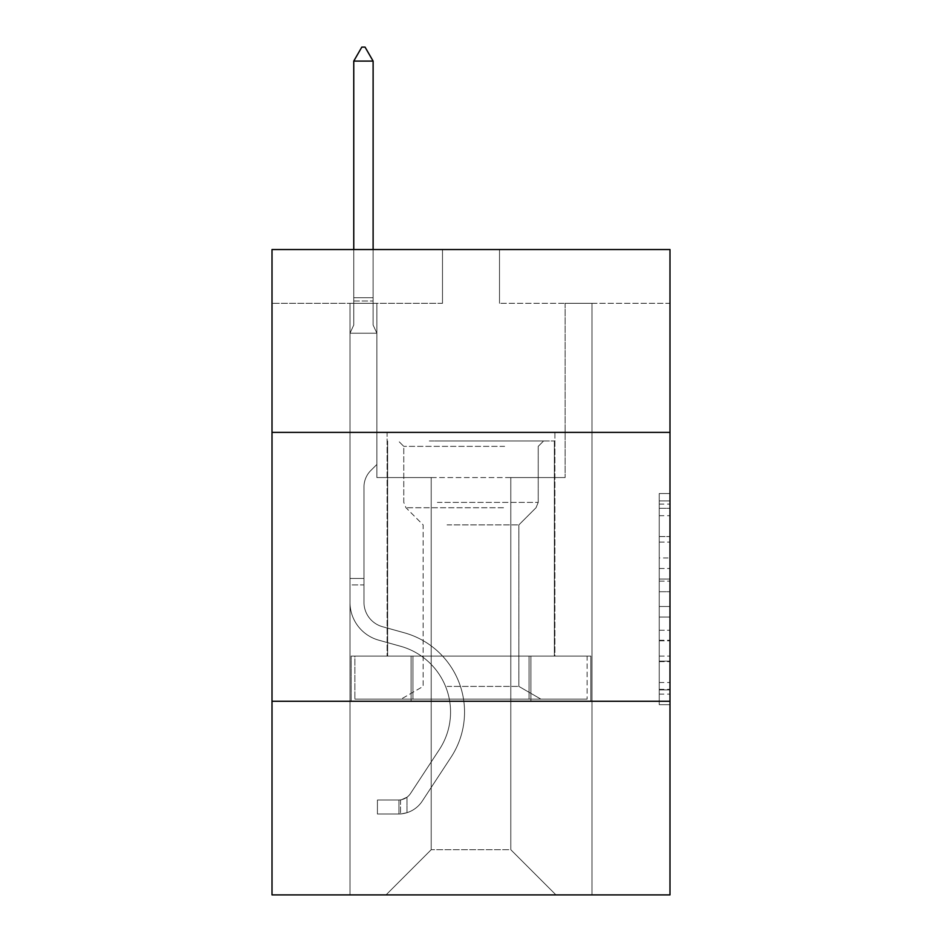 <?xml version="1.0" encoding="UTF-8"?>
<svg xmlns="http://www.w3.org/2000/svg" width="942" height="942" viewBox="0 0 942 942"><rect width="100%" height="100%" fill="white"/><g stroke="black" fill="none" stroke-linecap="round" stroke-linejoin="round"><path stroke-width="0.71" stroke-dasharray="4.71 3.53" d="M659.235 557.935L659.235 591.717L669.986 591.717L669.986 694.124L669.986 504.088L669.986 591.717L659.235 591.717L659.235 500.92L659.235 704.687L659.235 493.526L659.235 689.909L669.986 689.909L659.235 689.909L669.986 689.909L659.235 689.909L659.235 656.115L659.235 704.687L669.986 704.687L669.986 493.526L669.986 689.379L669.986 606.495L659.235 606.495L669.986 606.495L669.986 656.115L669.986 508.303L659.235 508.303L669.986 508.303L669.986 704.687L669.986 504.088L669.986 704.687L659.235 704.687L659.235 493.526L669.986 493.526L669.986 504.088L669.986 493.526L669.986 504.088L669.986 493.526L669.986 500.92L669.986 493.526L659.235 493.526L659.235 508.303L669.986 508.303L659.235 508.303L659.235 557.935L669.986 557.935M554.897 432.39L554.897 656.115L387.103 656.115L554.897 656.115L387.103 656.115L554.897 656.115L554.897 432.39L387.103 432.39L387.103 656.115L387.103 432.39L554.897 432.39M669.986 432.39L272.014 432.39L272.014 249.536L669.986 249.536L499.507 249.536L669.986 249.536L669.986 432.39L272.014 432.39L669.986 432.39L669.986 894.9L272.014 894.9L272.014 701.284L669.986 701.284L272.014 701.284L272.014 432.39M669.986 579.047L669.986 568.485L669.986 579.047L659.235 579.047L659.235 536.551L659.235 661.661L659.235 630.257L669.986 630.257L659.235 630.257L659.235 704.687L669.986 704.687L659.235 704.687L669.986 704.687L659.235 704.687L659.235 493.526L669.986 493.526L659.235 493.526L669.986 493.526L659.235 493.526L659.235 579.047L669.986 579.047M669.986 303.312L669.986 249.536L669.986 303.312L499.507 303.312L669.986 303.312M510.8 477.559L510.8 849.719L555.968 894.9L592.012 894.9L592.012 303.312L565.118 303.312L592.012 303.312L565.118 303.312L592.012 303.312L565.118 303.312L592.012 303.312L565.118 303.312L592.012 303.312L565.118 303.312L592.012 303.312L565.118 303.312L592.012 303.312L592.012 894.9L592.012 303.312L592.012 894.9L592.012 303.312L592.012 894.9L592.012 303.312L592.012 894.9L592.012 303.312L592.012 894.9L592.012 303.312L592.012 894.9L386.032 894.9L555.968 894.9L510.8 849.719L555.968 894.9L510.8 849.719L555.968 894.9L510.8 849.719L555.968 894.9L510.8 849.719L555.968 894.9L510.8 849.719L555.968 894.9L510.8 849.719L431.2 849.719L431.2 477.559L431.2 849.719L431.2 477.559L431.2 849.719L386.032 894.9L431.2 849.719L386.032 894.9L431.2 849.719L431.2 477.559L510.8 477.559L510.8 849.719L555.968 894.9L510.8 849.719L510.8 477.559L510.8 849.719L510.8 477.559L510.8 849.719L510.8 477.559L510.8 849.719L510.8 477.559L510.8 849.719L510.8 477.559L510.8 849.719L510.8 477.559L376.882 477.559L376.882 303.312L349.988 303.312L349.988 894.9L386.032 894.9L349.988 894.9L386.032 894.9L349.988 894.9L386.032 894.9L349.988 894.9L386.032 894.9L349.988 894.9L386.032 894.9L349.988 894.9L386.032 894.9L349.988 894.9L349.988 303.312L349.988 894.9L349.988 303.312L349.988 894.9L349.988 303.312L349.988 894.9L349.988 303.312L349.988 894.9L349.988 303.312L349.988 894.9L349.988 303.312L376.882 303.312L349.988 303.312L376.882 303.312L349.988 303.312L376.882 303.312L349.988 303.312L376.882 303.312L349.988 303.312L376.882 303.312L349.988 303.312L376.882 303.312L376.882 477.559L376.882 303.312L376.882 477.559L376.882 303.312L376.882 477.559L376.882 303.312L376.882 477.559L376.882 303.312L376.882 477.559L376.882 303.312L376.882 477.559L431.2 477.559L376.882 477.559L431.2 477.559L376.882 477.559L431.2 477.559L376.882 477.559L431.2 477.559L376.882 477.559L431.2 477.559L376.882 477.559L431.2 477.559L431.2 849.719L386.032 894.9L431.2 849.719L431.2 477.559L431.2 849.719L386.032 894.9L431.2 849.719L431.2 477.559L431.2 849.719L386.032 894.9L431.2 849.719L431.2 477.559L431.2 849.719L386.032 894.9L431.2 849.719L431.2 477.559L431.2 849.719L386.032 894.9L431.2 849.719L510.8 849.719L510.8 477.559L565.118 477.559L510.8 477.559M442.493 303.312L272.014 303.312L442.493 303.312L442.493 249.536L272.014 249.536L442.493 249.536L442.493 303.312M272.014 303.312L272.014 249.536L272.014 303.312M499.507 303.312L499.507 249.536L499.507 303.312M565.118 303.312L565.118 477.559L565.118 303.312M411.077 701.284L590.858 701.284L351.142 701.284L411.077 701.284L411.077 656.115L351.142 656.115L590.858 656.115L411.077 656.115L411.077 701.284L411.077 656.115L530.923 656.115L530.923 701.284L590.858 701.284L530.923 701.284L530.923 656.115L590.858 656.115L590.858 701.284L590.858 656.115L351.142 656.115L351.142 701.284L351.142 656.115L411.077 656.115L411.077 701.284M272.014 701.284L669.986 701.284M659.235 591.717L669.986 591.717L659.235 591.717M659.235 500.92L659.235 493.526L659.235 500.92L669.986 500.92L659.235 500.92M659.235 661.131L659.235 617.057L659.235 661.131L669.986 661.131L659.235 661.131M659.235 617.057L659.235 606.495L669.986 606.495L659.235 606.495L659.235 617.057L669.986 617.057L659.235 617.057M659.235 536.551L659.235 508.303L659.235 536.551L669.986 536.551L659.235 536.551M659.235 493.526L669.986 493.526L659.235 493.526L659.235 504.088L659.235 493.526L669.986 493.526M659.235 704.687L669.986 704.687L659.235 704.687L659.235 694.124L659.235 704.687M530.923 656.115L530.923 701.284L530.923 656.115M349.988 584.911L349.988 333.209L376.882 333.209L376.882 464.441L370.818 470.505A23.373 23.373 0 0 0 363.977 487.026A23.373 23.373 0 0 1 370.818 470.505L376.882 464.441L376.882 333.209L373.114 325.037L373.114 300.981L373.114 325.037L376.882 333.209L376.882 464.441L370.818 470.505A23.373 23.373 0 0 0 363.977 487.026A23.373 23.373 0 0 1 370.818 470.505L376.882 464.441L376.882 333.209L373.114 325.037L373.114 297.719L373.114 325.037L376.882 333.209L376.882 464.441L370.818 470.505A23.373 23.373 0 0 0 363.977 487.026A23.373 23.373 0 0 1 370.818 470.505L376.882 464.441L376.882 333.209L373.114 325.037L373.114 61.089L373.114 325.037L376.882 333.209L376.882 464.441L370.818 470.505A23.373 23.373 0 0 0 363.977 487.026A23.373 23.373 0 0 1 370.818 470.505L376.882 464.441L376.882 333.209L373.114 325.037L373.114 61.089L353.756 61.089L353.756 325.037L349.988 333.209L376.882 333.209L376.882 464.441L370.818 470.505A23.373 23.373 0 0 0 363.977 487.026A23.373 23.373 0 0 1 370.818 470.505L376.882 464.441L376.882 333.209L373.114 325.037L376.882 333.209L376.882 464.441L370.818 470.505A23.373 23.373 0 0 0 363.977 487.026A23.373 23.373 0 0 1 370.818 470.505L376.882 464.441L376.882 333.209L373.114 325.037L373.114 300.981L373.114 325.037L376.882 333.209L349.988 333.209L353.756 325.037L353.756 61.089L373.114 61.089L365.049 47.1L361.822 47.1L365.049 47.1L361.822 47.1L353.756 61.089L353.756 325.037L349.988 333.209L376.882 333.209L349.988 333.209L353.756 325.037L353.756 61.089L373.114 61.089L365.049 47.1L361.822 47.1L353.756 61.089L353.756 325.037L349.988 333.209L376.882 333.209L349.988 333.209L353.756 325.037L353.756 61.089L373.114 61.089L373.114 300.981L373.114 61.089L353.756 61.089L353.756 325.037L349.988 333.209L376.882 333.209L349.988 333.209L353.756 325.037L353.756 61.089L373.114 61.089L365.049 47.1L361.822 47.1L365.049 47.1L361.822 47.1L353.756 61.089L353.756 325.037L349.988 333.209L376.882 333.209L349.988 333.209L353.756 325.037L353.756 61.089L373.114 61.089L365.049 47.1L361.822 47.1L353.756 61.089L373.114 61.089L373.114 325.037L373.114 61.089L353.756 61.089L361.822 47.1L365.049 47.1L373.114 61.089L365.049 47.1L361.822 47.1L353.756 61.089L373.114 61.089L373.114 325.037L376.882 333.209L349.988 333.209L353.756 325.037L349.988 333.209L349.988 602.35A39.258 39.258 0 0 0 378.708 640.16A39.258 39.258 0 0 1 349.988 602.35L349.988 333.209L349.988 602.35A39.258 39.258 0 0 0 378.708 640.16A39.258 39.258 0 0 1 349.988 602.35L349.988 333.209L349.988 602.35A39.258 39.258 0 0 0 378.708 640.16A39.258 39.258 0 0 1 349.988 602.35L349.988 333.209L349.988 602.35A39.258 39.258 0 0 0 378.708 640.16L400.597 646.271L378.708 640.16A39.258 39.258 0 0 1 349.988 602.35L349.988 333.209L349.988 602.35A39.258 39.258 0 0 0 378.708 640.16A39.258 39.258 0 0 1 349.988 602.35L349.988 333.209L349.988 602.35L349.988 584.911L363.977 584.911L363.977 578.459L349.988 578.459L363.977 578.459L363.977 602.35L363.977 487.026L363.977 602.35A25.281 25.281 0 0 0 382.464 626.701A25.281 25.281 0 0 1 363.977 602.35L363.977 487.026L363.977 602.35L363.977 578.459L349.988 578.459L363.977 578.459L363.977 602.35A25.281 25.281 0 0 0 382.464 626.701A25.281 25.281 0 0 1 363.977 602.35L363.977 487.026L363.977 602.35A25.281 25.281 0 0 0 382.464 626.701A25.281 25.281 0 0 1 363.977 602.35L363.977 487.026L363.977 602.35L363.977 578.459L349.988 578.459L363.977 578.459L363.977 602.35A25.281 25.281 0 0 0 382.464 626.701L404.353 632.8L382.464 626.701A25.281 25.281 0 0 1 363.977 602.35L363.977 487.026L363.977 602.35A25.281 25.281 0 0 0 382.464 626.701A25.281 25.281 0 0 1 363.977 602.35L363.977 487.026L363.977 602.35L363.977 584.911L349.988 584.911M398.937 814.006A28.507 28.507 0 0 0 422.228 801.147L451.065 757.191A82.284 82.284 0 0 0 404.353 632.8L382.464 626.701A25.281 25.281 0 0 1 363.977 602.35A25.281 25.281 0 0 0 382.464 626.701L404.353 632.8L382.464 626.701A25.281 25.281 0 0 1 363.977 602.35A25.281 25.281 0 0 0 382.464 626.701A25.281 25.281 0 0 1 363.977 602.35A25.281 25.281 0 0 0 382.464 626.701L404.353 632.8A82.284 82.284 0 0 1 451.065 757.191A82.284 82.284 0 0 0 404.353 632.8L382.464 626.701A25.281 25.281 0 0 1 363.977 602.35A25.281 25.281 0 0 0 382.464 626.701L404.353 632.8L382.464 626.701A25.281 25.281 0 0 1 363.977 602.35A25.281 25.281 0 0 0 382.464 626.701A25.281 25.281 0 0 1 363.977 602.35A25.281 25.281 0 0 0 382.464 626.701L404.353 632.8L382.464 626.701A25.281 25.281 0 0 1 363.977 602.35A25.281 25.281 0 0 0 382.464 626.701L404.353 632.8A82.284 82.284 0 0 1 451.065 757.191A82.284 82.284 0 0 0 404.353 632.8L382.464 626.701L404.353 632.8A82.284 82.284 0 0 1 451.065 757.191L422.228 801.147L451.065 757.191A82.284 82.284 0 0 0 404.353 632.8L382.464 626.701L404.353 632.8A82.284 82.284 0 0 1 451.065 757.191A82.284 82.284 0 0 0 404.353 632.8L382.464 626.701L404.353 632.8A82.284 82.284 0 0 1 451.065 757.191A82.284 82.284 0 0 0 404.353 632.8L382.464 626.701L404.353 632.8A82.284 82.284 0 0 1 451.065 757.191L422.228 801.147L451.065 757.191A82.284 82.284 0 0 0 404.353 632.8A82.284 82.284 0 0 1 451.065 757.191A82.284 82.284 0 0 0 404.353 632.8A82.284 82.284 0 0 1 451.065 757.191L422.228 801.147A28.507 28.507 0 0 1 407.003 812.687A28.507 28.507 0 0 0 422.228 801.147L451.065 757.191A82.284 82.284 0 0 0 404.353 632.8A82.284 82.284 0 0 1 451.065 757.191L422.228 801.147L451.065 757.191A82.284 82.284 0 0 0 404.353 632.8A82.284 82.284 0 0 1 451.065 757.191A82.284 82.284 0 0 0 404.353 632.8A82.284 82.284 0 0 1 451.065 757.191L422.228 801.147L451.065 757.191A82.284 82.284 0 0 0 404.353 632.8A82.284 82.284 0 0 1 451.065 757.191L422.228 801.147A28.507 28.507 0 0 1 407.003 812.687C398.713 814.441 398.713 814.441 407.003 812.687C398.713 814.441 398.713 814.441 407.003 812.687A28.507 28.507 0 0 0 422.228 801.147L451.065 757.191L422.228 801.147A28.507 28.507 0 0 1 407.003 812.687C398.713 814.441 398.713 814.441 407.003 812.687C398.713 814.441 398.713 814.441 407.003 812.687A28.507 28.507 0 0 0 422.228 801.147L451.065 757.191L422.228 801.147A28.507 28.507 0 0 1 407.003 812.687C398.713 814.441 398.713 814.441 407.003 812.687C398.713 814.441 398.713 814.441 407.003 812.687A28.507 28.507 0 0 0 422.228 801.147L451.065 757.191L422.228 801.147A28.507 28.507 0 0 1 407.003 812.687C398.713 814.441 398.713 814.441 407.003 812.687C398.713 814.441 398.713 814.441 407.003 812.687A28.507 28.507 0 0 0 422.228 801.147L451.065 757.191L422.228 801.147A28.507 28.507 0 0 1 407.003 812.687C398.713 814.441 398.713 814.441 407.003 812.687C398.713 814.441 398.713 814.441 407.003 812.687A28.507 28.507 0 0 0 422.228 801.147A28.507 28.507 0 0 1 398.937 814.006L398.937 800.017A14.519 14.519 0 0 0 410.535 793.47L439.372 749.526A68.307 68.307 0 0 0 400.597 646.271L378.708 640.16A39.258 39.258 0 0 1 349.988 602.35A39.258 39.258 0 0 0 378.708 640.16L400.597 646.271A68.307 68.307 0 0 1 439.372 749.526A68.307 68.307 0 0 0 400.597 646.271L378.708 640.16A39.258 39.258 0 0 1 349.988 602.35A39.258 39.258 0 0 0 378.708 640.16A39.258 39.258 0 0 1 349.988 602.35A39.258 39.258 0 0 0 378.708 640.16L400.597 646.271L378.708 640.16A39.258 39.258 0 0 1 349.988 602.35A39.258 39.258 0 0 0 378.708 640.16L400.597 646.271L378.708 640.16A39.258 39.258 0 0 1 349.988 602.35A39.258 39.258 0 0 0 378.708 640.16A39.258 39.258 0 0 1 349.988 602.35A39.258 39.258 0 0 0 378.708 640.16L400.597 646.271A68.307 68.307 0 0 1 439.372 749.526A68.307 68.307 0 0 0 400.597 646.271L378.708 640.16A39.258 39.258 0 0 1 349.988 602.35A39.258 39.258 0 0 0 378.708 640.16L400.597 646.271A68.307 68.307 0 0 1 439.372 749.526L410.535 793.47L439.372 749.526A68.307 68.307 0 0 0 400.597 646.271L378.708 640.16L400.597 646.271A68.307 68.307 0 0 1 439.372 749.526A68.307 68.307 0 0 0 400.597 646.271L378.708 640.16L400.597 646.271A68.307 68.307 0 0 1 439.372 749.526A68.307 68.307 0 0 0 400.597 646.271L378.708 640.16L400.597 646.271A68.307 68.307 0 0 1 439.372 749.526L410.535 793.47L439.372 749.526A68.307 68.307 0 0 0 400.597 646.271A68.307 68.307 0 0 1 439.372 749.526A68.307 68.307 0 0 0 400.597 646.271A68.307 68.307 0 0 1 439.372 749.526L410.535 793.47A14.519 14.519 0 0 1 407.003 797.203C398.855 800.947 398.855 800.947 407.003 797.203C398.855 800.947 398.855 800.947 407.003 797.203A14.519 14.519 0 0 0 410.535 793.47L439.372 749.526A68.307 68.307 0 0 0 400.597 646.271A68.307 68.307 0 0 1 439.372 749.526L410.535 793.47L439.372 749.526A68.307 68.307 0 0 0 400.597 646.271A68.307 68.307 0 0 1 439.372 749.526A68.307 68.307 0 0 0 400.597 646.271A68.307 68.307 0 0 1 439.372 749.526L410.535 793.47L439.372 749.526A68.307 68.307 0 0 0 400.597 646.271A68.307 68.307 0 0 1 439.372 749.526L410.535 793.47A14.519 14.519 0 0 1 407.003 797.203C398.855 800.947 398.855 800.947 407.003 797.203C398.855 800.947 398.855 800.947 407.003 797.203A14.519 14.519 0 0 0 410.535 793.47L439.372 749.526L410.535 793.47A14.519 14.519 0 0 1 407.003 797.203C398.855 800.947 398.855 800.947 407.003 797.203C398.855 800.947 398.855 800.947 407.003 797.203A14.519 14.519 0 0 0 410.535 793.47L439.372 749.526L410.535 793.47A14.519 14.519 0 0 1 407.003 797.203C398.855 800.947 398.855 800.947 407.003 797.203C398.855 800.947 398.855 800.947 407.003 797.203A14.519 14.519 0 0 0 410.535 793.47L439.372 749.526L410.535 793.47A14.519 14.519 0 0 1 407.003 797.203C398.855 800.947 398.855 800.947 407.003 797.203C398.855 800.947 398.855 800.947 407.003 797.203A14.519 14.519 0 0 0 410.535 793.47L439.372 749.526L410.535 793.47A14.519 14.519 0 0 1 407.003 797.203C398.855 800.947 398.855 800.947 407.003 797.203C398.855 800.947 398.855 800.947 407.003 797.203A14.519 14.519 0 0 0 410.535 793.47A14.519 14.519 0 0 1 398.937 800.017L398.937 814.006L377.424 814.018L398.937 814.006A28.507 28.507 0 0 0 422.228 801.147A28.507 28.507 0 0 1 398.937 814.006L398.937 800.017L377.424 800.029L398.937 800.017A14.519 14.519 0 0 0 410.535 793.47A14.519 14.519 0 0 1 398.937 800.017L398.937 814.006L377.424 814.018L377.424 800.029L377.424 814.018L398.937 814.006A28.507 28.507 0 0 0 422.228 801.147A28.507 28.507 0 0 1 398.937 814.006L398.937 800.017L377.424 800.029L398.937 800.017A14.519 14.519 0 0 0 410.535 793.47A14.519 14.519 0 0 1 398.937 800.017L398.937 814.006L377.424 814.018L377.424 800.029L377.424 814.018L398.937 814.006A28.507 28.507 0 0 0 422.228 801.147A28.507 28.507 0 0 1 398.937 814.006L398.937 800.017L377.424 800.029L398.937 800.017A14.519 14.519 0 0 0 410.535 793.47A14.519 14.519 0 0 1 398.937 800.017L398.937 814.006L377.424 814.018L377.424 800.029L377.424 814.018L398.937 814.006A28.507 28.507 0 0 0 422.228 801.147A28.507 28.507 0 0 1 398.937 814.006L398.937 800.017L377.424 800.029L398.937 800.017A14.519 14.519 0 0 0 410.535 793.47A14.519 14.519 0 0 1 398.937 800.017L398.937 814.006L377.424 814.018L377.424 800.029L377.424 814.018L398.937 814.006A28.507 28.507 0 0 0 422.228 801.147A28.507 28.507 0 0 1 398.937 814.006L398.937 800.017L377.424 800.029L398.937 800.017A14.519 14.519 0 0 0 410.535 793.47A14.519 14.519 0 0 1 398.937 800.017L398.937 814.006L377.424 814.018L377.424 800.029L377.424 814.018L398.937 814.006M434.698 440.986L543.605 440.986L434.698 440.986M504.618 446.367L403.777 446.367L504.618 446.367M436.04 699.141L540.92 699.141L436.04 699.141M447.073 686.412L518.865 686.412L447.073 686.412M447.073 524.894L518.865 524.894L447.073 524.894M429.317 440.986L554.355 440.986L429.317 440.986M429.317 656.115L554.355 656.115L429.317 656.115M412.937 656.115L587.125 656.115L354.875 656.115L412.937 656.115L412.937 699.141L587.125 699.141L354.875 699.141L587.125 699.141L354.875 699.141L412.937 699.141L412.937 656.115L529.063 656.115L529.063 699.141L529.063 656.115L587.125 656.115L587.125 699.141L587.125 656.115L354.875 656.115L354.875 699.141L354.875 656.115L412.937 656.115L412.937 699.141L412.937 656.115M529.063 656.115L529.063 699.141L529.063 656.115M373.114 61.089L365.049 47.1L373.114 61.089L373.114 297.719L373.114 61.089L353.756 61.089L361.822 47.1L353.756 61.089L361.822 47.1L365.049 47.1L373.114 61.089L365.049 47.1L373.114 61.089L373.114 249.536M353.756 61.089L361.822 47.1L353.756 61.089L353.756 325.037L353.756 297.719L373.114 297.719L353.756 297.719L373.114 297.719L353.756 297.719L373.114 297.719L353.756 297.719L373.114 297.719L353.756 297.719L373.114 297.719L353.756 297.719L373.114 297.719L353.756 297.719L353.756 249.536M377.424 800.029L398.395 800.029L377.424 800.029L377.424 814.018L377.424 800.029M407.003 812.687C398.713 814.441 398.713 814.441 407.003 812.687C398.713 814.441 398.713 814.441 407.003 812.687L407.003 797.203L407.003 812.687M659.235 656.115L669.986 656.115L659.235 656.115M659.235 640.277L669.986 640.277M659.235 542.097L669.986 542.097L659.235 542.097M659.235 504.088L669.986 504.088M659.235 694.124L669.986 694.124M659.235 682.514L669.986 682.514M659.235 515.698L669.986 515.698M659.235 581.155L669.986 581.155L659.235 581.155M659.235 640.807L669.986 640.807L659.235 640.807M659.235 661.661L669.986 661.661L659.235 661.661M659.235 568.485L669.986 568.485L659.235 568.485M353.756 300.981L373.114 300.981L353.756 300.981M437.382 502.404L538.223 502.404L437.382 502.404M503.511 507.738L405.978 507.738L503.511 507.738M659.235 689.379L669.986 689.379M659.235 689.909L669.986 689.909M659.235 508.303L669.986 508.303M400.55 799.876L400.55 813.935L400.55 799.876M538.223 446.367L543.605 440.986L538.223 446.367L538.223 502.404L536.022 507.738L518.865 524.894L518.865 686.412L540.92 699.141L518.865 686.412L518.865 524.894L536.022 507.738L538.223 502.404L538.223 446.367M387.645 440.986L387.645 656.115L387.645 440.986M554.355 440.986L554.355 656.115L554.355 440.986M403.777 502.404L403.777 446.367L398.395 440.986L403.777 446.367L403.777 502.404L405.978 507.738L423.135 524.894L423.135 686.412L401.08 699.141L423.135 686.412L423.135 524.894L405.978 507.738L403.777 502.404"/><path stroke-width="1.41" d="M272.014 432.39L669.986 432.39L669.986 249.536L272.014 249.536L272.014 894.9L669.986 894.9L669.986 701.284L272.014 701.284M669.986 701.284L669.986 432.39M373.114 61.089L365.049 47.1L361.822 47.1L353.756 61.089L373.114 61.089L373.114 249.536M353.756 61.089L353.756 249.536"/></g></svg>
